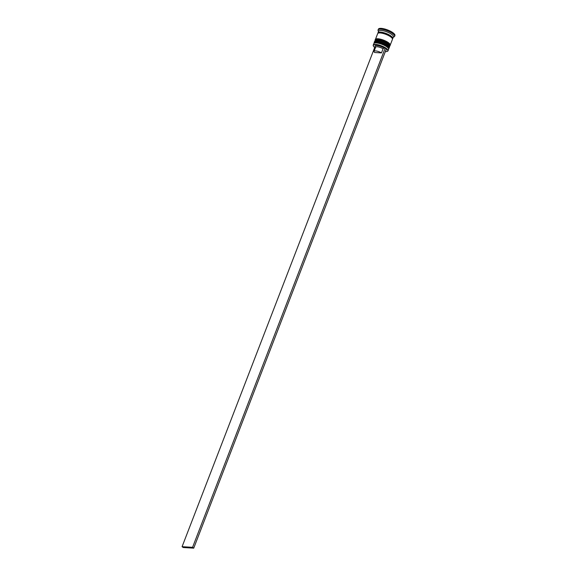 <?xml version="1.0" encoding="UTF-8"?>
<svg xmlns="http://www.w3.org/2000/svg" width="577" height="577" viewBox="0 0 577 577"><rect width="100%" height="100%" fill="white"/><g stroke="black" fill="none" stroke-linecap="round" stroke-linejoin="round"><path stroke-width="0.87" d="M385.335 51.598A7.732 2.236 -158.9 0 0 387.196 51.418A7.732 2.236 -158.9 0 0 386.006 48.461A7.732 2.236 -158.9 0 0 377.344 44.876A7.732 2.236 -158.9 0 0 373.442 46.11A7.732 2.236 -158.9 0 0 374.704 47.494M373.391 46.001A7.919 2.286 21.1 0 1 373.333 45.893A7.919 2.286 21.1 0 1 373.24 45.114A7.919 2.286 21.1 0 1 378.389 44.862A7.919 2.286 21.1 0 1 386.201 48.302A7.919 2.286 21.1 0 1 388.018 50.819A7.919 2.286 21.1 0 1 387.419 51.331A7.919 2.286 21.1 0 1 387.304 51.375M374.408 43.109L375.079 42.842A7.364 2.128 21.1 0 1 386.576 46.283A7.364 2.128 21.1 0 1 388.177 47.898L388.494 48.54A7.919 2.286 -158.9 0 0 386.778 46.802A7.919 2.286 -158.9 0 0 374.408 43.109A7.919 2.286 -158.9 0 0 373.817 43.621L373.24 45.114M388.018 50.819L388.595 49.319A7.919 2.286 -158.9 0 0 388.494 48.54M375.375 40.614L376.045 40.347A7.364 2.128 21.1 0 1 387.542 43.78A7.364 2.128 21.1 0 1 389.136 45.403L389.461 46.045A7.919 2.286 -158.9 0 0 387.744 44.306A7.919 2.286 -158.9 0 0 375.375 40.614A7.919 2.286 -158.9 0 0 374.776 41.118L374.459 41.955A7.919 2.286 21.1 0 1 379.608 41.695A7.919 2.286 21.1 0 1 387.419 45.136A7.919 2.286 21.1 0 1 389.237 47.653A7.919 2.286 21.1 0 1 389.114 47.855M389.237 47.653L389.554 46.824A7.919 2.286 -158.9 0 0 389.461 46.045M377.971 33.271A7.919 2.286 21.1 0 1 377.993 32.802L378.635 31.136A7.919 2.286 21.1 0 1 383.777 30.877A7.919 2.286 21.1 0 1 391.595 34.317A7.919 2.286 21.1 0 1 393.406 36.841L392.764 38.5A7.919 2.286 21.1 0 1 392.468 38.861M378.505 31.468L378.195 30.841A8.85 2.56 21.1 0 1 378.086 29.968A8.85 2.56 21.1 0 1 383.835 29.679A8.85 2.56 21.1 0 1 392.569 33.531A8.85 2.56 21.1 0 1 394.603 36.344A8.85 2.56 21.1 0 1 393.94 36.914L393.283 37.166M375.375 39.683A7.919 2.286 21.1 0 1 375.418 39.46A7.919 2.286 21.1 0 1 380.568 39.2A7.919 2.286 21.1 0 1 388.386 42.64A7.919 2.286 21.1 0 1 390.196 45.157A7.919 2.286 21.1 0 1 390.081 45.359M375.418 39.46L377.668 33.632A7.919 2.286 21.1 0 1 382.818 33.379A7.919 2.286 21.1 0 1 390.629 36.82A7.919 2.286 21.1 0 1 392.447 39.337L390.196 45.157M377.993 32.802A7.919 2.286 21.1 0 1 383.135 32.543A7.919 2.286 21.1 0 1 390.954 35.983A7.919 2.286 21.1 0 1 392.764 38.5M378.086 29.968L378.404 29.138A8.85 2.56 21.1 0 1 384.159 28.85A8.85 2.56 21.1 0 1 392.894 32.694A8.85 2.56 21.1 0 1 394.92 35.507L394.603 36.344M386.388 48.865L385.227 48.028L192.574 547.313L182.08 546.686L183.234 547.523L193.728 548.15L386.388 48.865M386.027 49.802A5.871 1.695 21.1 0 1 385.732 50.567M182.08 546.686L374.74 47.401L375.533 47.451M375.555 47.393L375.158 46.6A5.871 1.695 21.1 0 1 377.733 45.597A5.871 1.695 21.1 0 1 384.058 47.963L385.227 48.028M374.026 51.346A4.941 1.428 21.1 0 1 376.824 51.093A4.941 1.428 21.1 0 1 381.469 52.911L374.646 52.507A4.941 1.428 21.1 0 1 374.026 51.346L375.634 47.191A4.941 1.428 21.1 0 1 378.433 46.932A4.941 1.428 21.1 0 1 383.078 48.749L384.058 47.963M381.469 52.911L383.078 48.749M192.574 547.313L193.728 548.15M388.285 48.201A7.364 2.128 -158.9 0 0 386.576 46.283A7.364 2.128 -158.9 0 0 379.947 43.246A7.364 2.128 -158.9 0 0 374.798 42.994M374.134 43.246L374.199 42.619A7.919 2.286 21.1 0 1 379.349 42.366A7.919 2.286 21.1 0 1 387.16 45.807A7.919 2.286 21.1 0 1 388.977 48.324L389.042 48.158A7.919 2.286 -158.9 0 0 387.225 45.641A7.919 2.286 -158.9 0 0 379.414 42.2A7.919 2.286 -158.9 0 0 374.264 42.453A7.919 2.286 -158.9 0 0 374.242 42.539M389.006 48.237A7.919 2.286 -158.9 0 0 389.042 48.158C389.634 47.696 389.006 46.694 387.16 45.157C382.327 41.587 373.507 40.419 374.264 42.453L374.199 42.619M375.245 41.832A7.364 2.128 21.1 0 1 380.394 42.085A7.364 2.128 21.1 0 1 387.03 45.114M389.251 45.706A7.364 2.128 -158.9 0 0 387.542 43.78A7.364 2.128 -158.9 0 0 380.907 40.751A7.364 2.128 -158.9 0 0 375.757 40.498M375.1 40.751L375.165 40.123A7.919 2.286 21.1 0 1 380.315 39.863A7.919 2.286 21.1 0 1 388.126 43.311A7.919 2.286 21.1 0 1 389.944 45.828L390.009 45.662A7.919 2.286 -158.9 0 0 388.191 43.138A7.919 2.286 -158.9 0 0 380.38 39.698A7.919 2.286 -158.9 0 0 375.23 39.957A7.919 2.286 -158.9 0 0 375.201 40.044M389.965 45.742A7.919 2.286 -158.9 0 0 390.009 45.662C390.593 45.201 389.965 44.198 388.126 42.662C383.294 39.092 374.473 37.916 375.23 39.957L375.165 40.123M376.211 39.337A7.364 2.128 21.1 0 1 381.361 39.589A7.364 2.128 21.1 0 1 387.989 42.619M378.043 33.228A7.826 2.265 21.1 0 1 382.587 32.449A7.826 2.265 21.1 0 1 390.889 35.983A7.826 2.265 21.1 0 1 392.439 38.782M388.609 48.829L388.977 48.324M389.569 46.333L389.944 45.828"/></g></svg>
